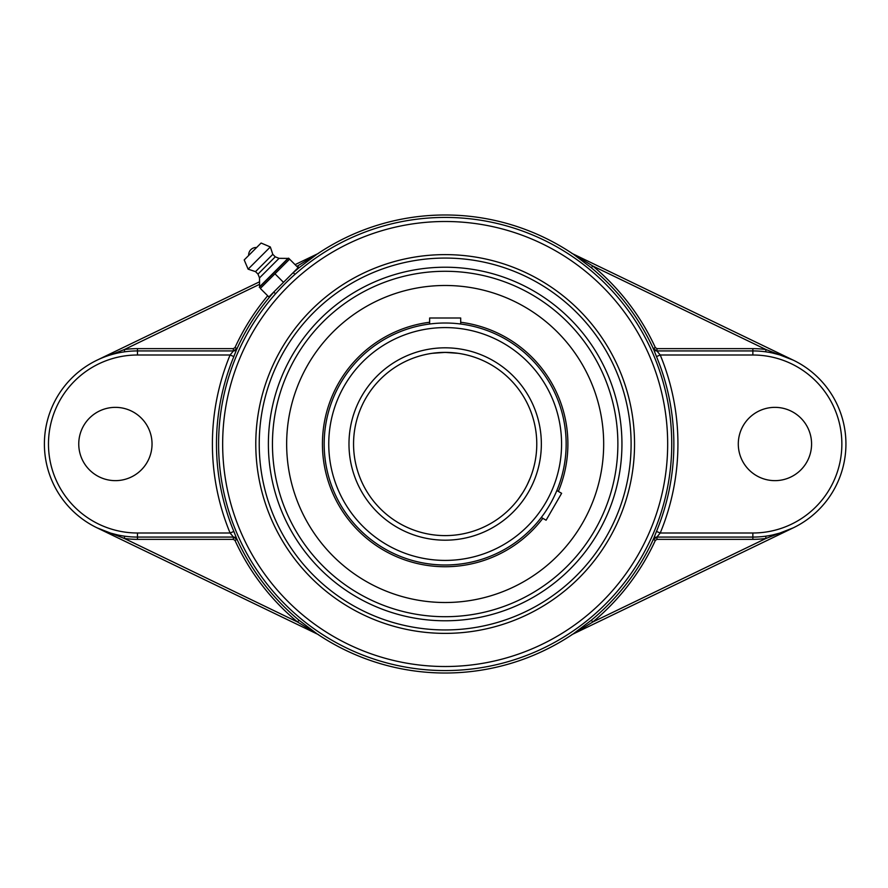 <?xml version="1.0" encoding="UTF-8"?>
<svg xmlns="http://www.w3.org/2000/svg" width="888" height="888" viewBox="0 0 888 888"><rect width="100%" height="100%" fill="white"/><g stroke="black" fill="none" stroke-linecap="round" stroke-linejoin="round"><path stroke-width="1.33" d="M260.328 288.434L289.599 259.163L288.589 258.153L298.124 267.699L268.864 296.958L260.328 288.434M275.535 293.795L273.782 292.041L283.494 282.329L274.958 273.793M288.589 258.153L259.318 287.423M283.494 282.329L293.207 272.616L294.96 274.37M256.599 247.519L248.684 255.433A7.415 7.415 0 0 1 256.599 247.519M259.574 286.791L287.956 258.408L279.054 258.341L275.269 256.832L272.805 254.357L270.329 246.953L261.094 243.035L244.2 259.929L248.118 269.164L255.522 271.639L257.997 274.103L259.507 277.889L259.574 286.791M244.2 259.929L261.094 243.035M270.329 246.953L248.118 269.164M272.805 254.357L255.522 271.639M275.269 256.832L257.997 274.103M279.054 258.341L259.507 277.889M299.012 620.235L297.547 622L317.416 634.121L299.012 620.235A228.949 228.949 0 0 1 237.052 539.449L233.355 537.074L233.355 539.36L234.976 540.404A231.246 231.246 0 0 0 297.547 622L124.331 538.45L124.642 536.186M117.482 534.898L110.412 533.055L97.036 527.827L317.416 634.121M97.036 527.827L124.331 538.45A95.36 95.36 0 0 0 137.474 539.36L233.355 539.36M124.642 351.815L124.331 349.55L110.434 354.945M296.803 266.367L297.547 266L299.012 267.765L317.416 253.879L297.547 266A231.246 231.246 0 0 0 296.947 266.511M317.416 253.879L295.082 264.646M267.677 295.782A231.246 231.246 0 0 0 234.976 347.596L233.355 348.64L233.355 350.927L237.052 348.551A228.949 228.949 0 0 1 273.848 292.108M259.54 281.796L97.036 360.173M318.437 253.391L316.639 254.257M591.319 267.765L592.784 266L572.915 253.879L591.319 267.765A228.949 228.949 0 0 1 653.279 348.551L656.976 350.927L656.976 348.64L655.355 347.596A231.246 231.246 0 0 0 592.784 266L766 349.55L765.689 351.815M772.849 353.102L779.908 354.945L793.295 360.173L572.915 253.879M793.295 360.173L766 349.55A95.36 95.36 0 0 0 752.858 348.64L656.976 348.64M765.689 536.186L766 538.45L793.295 527.827L779.908 533.055L772.849 534.898M656.976 539.36L752.858 539.36A95.36 95.36 0 0 0 766 538.45L592.784 622L591.319 620.235L572.915 634.121L592.784 622A231.246 231.246 0 0 0 655.355 540.404L656.976 539.36L656.976 537.074L653.279 539.449A228.949 228.949 0 0 1 591.319 620.235M572.915 634.121L793.295 527.827M571.894 634.609L573.692 633.743M317.704 634.265A229.004 229.004 0 0 0 572.627 634.265M653.202 539.449A4.074 4.074 90 0 1 656.898 537.074L660.239 533L656.476 531.446L653.335 539.449M653.335 348.551L656.476 356.554A228.682 228.682 0 0 1 656.476 531.446M573.692 254.257L571.894 253.391M572.627 253.735A229.004 229.004 0 0 0 317.704 253.735M237.129 348.551A4.074 4.074 90 0 1 233.433 350.927L230.092 355L233.855 356.554L236.996 348.551M236.996 539.449L233.855 531.446A228.682 228.682 0 0 1 233.855 356.554M316.639 633.743L318.437 634.609M656.898 537.074L752.858 537.074A93.073 93.073 0 0 0 845.931 444A93.073 93.073 0 0 0 752.858 350.927L656.898 350.927L660.239 355L752.858 355A89 89 0 0 1 841.857 444A89 89 0 0 1 752.858 533L660.239 533A232.756 232.756 0 0 0 660.239 355L656.476 356.554M656.898 350.927A4.074 4.074 90 0 1 653.202 348.551M811.577 444A36.641 36.641 0 0 1 774.935 480.641A36.641 36.641 0 0 1 738.294 444A36.641 36.641 0 0 1 774.935 407.359A36.641 36.641 0 0 1 811.577 444M233.433 350.927L137.474 350.927A93.073 93.073 0 0 0 44.4 444A93.073 93.073 0 0 0 137.474 537.074L233.433 537.074L230.092 533L137.474 533A89 89 0 0 1 48.474 444A89 89 0 0 1 137.474 355L230.092 355A232.756 232.756 0 0 0 230.092 533L233.855 531.446M233.433 537.074A4.074 4.074 -90 0 1 237.129 539.449M152.037 444A36.641 36.641 0 0 1 115.396 480.641A36.641 36.641 0 0 1 78.755 444A36.641 36.641 0 0 1 115.396 407.359A36.641 36.641 0 0 1 152.037 444M445.166 267.221A176.779 176.779 0 0 0 268.387 444A176.779 176.779 0 0 0 445.166 620.779A176.779 176.779 0 0 0 621.944 444A176.779 176.779 0 0 0 445.166 267.221M445.166 629.947A185.947 185.947 0 0 1 284.138 351.026A185.947 185.947 0 0 1 606.193 351.026A185.947 185.947 0 0 1 445.166 629.947M524.497 489.788L522.965 492.363M522.954 492.374L518.437 498.978M525.951 487.179L527.294 484.571L525.951 487.179M527.306 484.537L530.147 478.199L527.306 484.537M445.166 352.392L432.278 353.302C440.87 352.159 449.461 352.159 458.042 353.302L445.166 352.392A91.608 91.608 0 0 1 536.774 444A91.608 91.608 0 0 1 445.166 535.608A91.608 91.608 0 0 1 353.557 444A91.608 91.608 0 0 1 445.166 352.392A91.608 91.608 0 0 1 536.774 444A91.608 91.608 0 0 1 445.166 535.608A91.608 91.608 0 0 1 353.557 444A91.608 91.608 0 0 1 445.166 352.392M556.843 490.542L561.627 493.306L546.098 520.213L541.314 517.449L542.901 515.306M429.637 324.009L429.637 317.993L460.694 317.993L460.694 324.009L458.053 323.698M448.151 323.043L445.166 323.01A120.99 120.99 0 0 0 324.176 444A120.99 120.99 0 0 0 445.166 564.99A120.99 120.99 0 0 0 566.156 444A120.99 120.99 0 0 0 445.166 323.01A120.99 120.99 0 0 0 324.176 444A120.99 120.99 0 0 0 445.166 564.99A120.99 120.99 0 0 1 410.201 328.171M443.845 285.492L446.486 285.492M446.486 602.508L445.166 602.508M445.166 271.284A172.716 172.716 0 0 1 594.738 530.358A172.716 172.716 0 0 1 295.593 530.358A172.716 172.716 0 0 1 445.166 271.284M381.496 341.114A120.99 120.99 0 0 0 342.28 507.67A120.99 120.99 0 0 0 508.835 546.886M429.637 322.255A122.733 122.733 0 0 0 340.803 508.591A122.733 122.733 0 0 0 542.834 518.326M558.363 491.419A122.733 122.733 0 0 0 460.694 322.255M361.749 309.213A158.508 158.508 0 0 0 310.378 527.417A158.508 158.508 0 0 0 528.582 578.787A158.508 158.508 0 0 0 579.953 360.584A158.508 158.508 0 0 0 361.749 309.213M237.052 539.449L234.976 540.404M137.474 533L137.474 539.36M293.273 272.683A228.949 228.949 0 0 1 299.012 267.765M234.976 347.596L237.052 348.551M233.355 348.64L137.474 348.64L137.474 355M137.474 348.64A95.36 95.36 0 0 0 124.331 349.55L259.551 284.327M653.279 348.551L655.355 347.596M752.858 355L752.858 348.64M655.355 540.404L653.279 539.449M752.858 539.36L752.858 533M445.166 217.427A226.573 226.573 0 0 0 218.592 444A226.573 226.573 0 0 0 445.166 670.573A226.573 226.573 0 0 0 671.739 444A226.573 226.573 0 0 0 445.166 217.427M445.166 221.501A222.5 222.5 0 0 1 637.861 555.255A222.5 222.5 0 0 1 252.47 555.255A222.5 222.5 0 0 1 445.166 221.501M445.166 633.377A189.377 189.377 0 0 0 609.168 349.306A189.377 189.377 0 0 0 281.163 349.306A189.377 189.377 0 0 0 445.166 633.377M445.166 564.99A120.99 120.99 0 0 0 566.156 444A120.99 120.99 0 0 0 445.166 323.01M445.166 327.594A116.406 116.406 0 0 1 545.976 502.208A116.406 116.406 0 0 1 344.355 502.208A116.406 116.406 0 0 1 445.166 327.594M445.166 347.819A96.182 96.182 0 0 0 361.871 492.096A96.182 96.182 0 0 0 528.46 492.096A96.182 96.182 0 0 0 445.166 347.819"/></g></svg>

